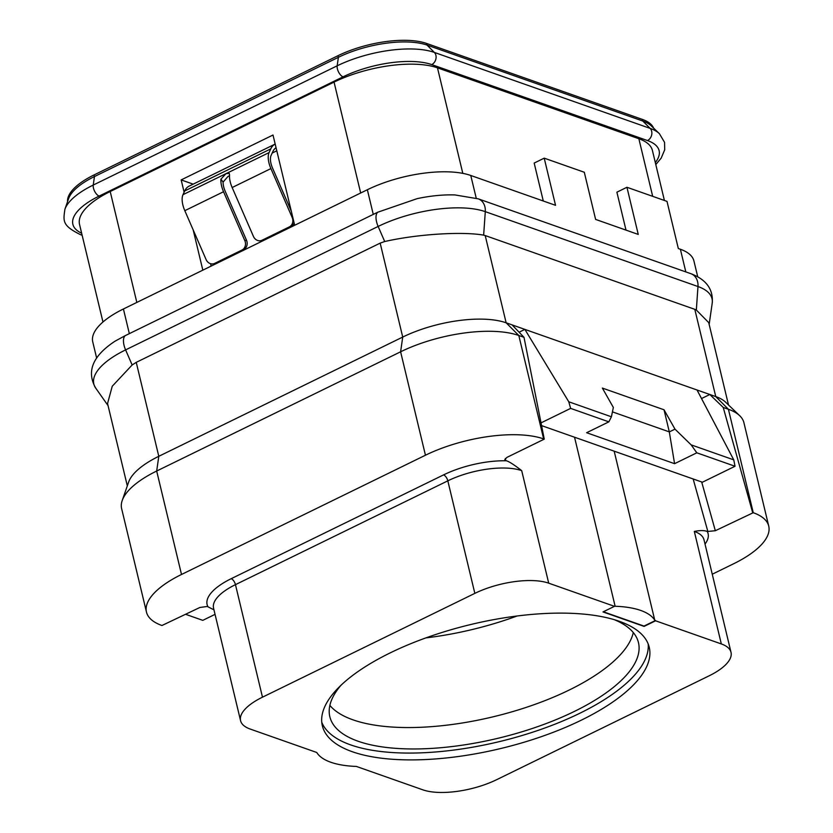 <?xml version="1.0" encoding="UTF-8"?>
<svg xmlns="http://www.w3.org/2000/svg" width="833" height="833" viewBox="0 0 833 833"><rect width="100%" height="100%" fill="white"/><g stroke="black" fill="none" stroke-linecap="round" stroke-linejoin="round"><path stroke-width="1.25" d="M697.71 276.723L693.931 260.989A75.918 28.811 166.5 0 0 680.384 249.254L678.322 248.536L667.004 201.378L626.937 187.269L638.255 234.427L595.616 219.412L584.297 172.254L544.22 158.155L555.538 205.314L470.77 175.471A75.918 28.811 166.5 0 0 367.353 189.737L123.419 308.981A75.918 28.811 166.5 0 0 92.755 341.894L96.607 357.919M543.283 200.992L534.172 163.06L544.22 158.155M102.959 321.986L79.541 224.441A75.918 28.811 -13.5 0 1 110.206 191.528L334.054 82.103A75.918 28.811 -13.5 0 1 437.471 67.837L638.859 138.726A75.918 28.811 -13.5 0 1 652.416 150.471L664.411 200.461M626 230.106L616.889 192.184L626.937 187.269M294.674 225.264L273.005 135.019L181.167 179.907L193.183 184.145M202.836 270.163L193.173 229.887M184.124 192.204L181.167 179.907M67.546 201.69A65.068 24.688 -13.5 0 1 94.056 174.93L337.99 55.696A65.068 24.688 -13.5 0 1 426.642 43.462L642.41 119.421A65.068 24.688 -13.5 0 1 653.572 128.074M94.056 174.93L94.452 176.565L93.234 185.061A71.336 27.062 -13.5 0 0 64.901 209.281L68.598 198.65A65.068 24.688 -13.5 0 1 94.452 176.565L338.385 57.321A65.068 24.688 -13.5 0 1 427.027 45.086L642.805 121.045A65.068 24.688 -13.5 0 1 651.25 125.856L659.382 133.644A71.336 27.062 -13.5 0 0 650.115 128.376A7.226 5.769 109.4 0 1 647.491 140.558A65.068 24.688 -13.5 0 1 655.321 162.57M229.481 176.086A7.226 2.738 166.5 0 0 228.783 176.075M272.152 153.074L276.795 150.804M291.29 211.176L272.568 168.151A14.463 6.768 -116.1 0 1 271.11 155.355L272.818 151.637A32.539 15.233 -116.1 0 1 276.046 147.712M184.697 190.955L270.787 148.868A36.152 16.92 63.9 0 1 275.171 144.057L189.081 186.144A36.152 16.92 63.9 0 0 184.697 190.955L182.989 194.672A18.076 8.465 63.9 0 0 184.811 210.676L206.095 259.573A7.226 6.362 -104.7 0 0 213.654 263.769A7.226 6.362 -104.7 0 0 214.706 263.374L241.966 250.046A7.226 6.362 -104.7 0 0 244.829 240.643L223.546 191.736A18.076 8.465 -116.1 0 1 220.922 179.147L226.035 173.628L229.252 173.368L229.533 174.94A18.076 8.465 63.9 0 0 232.157 187.529L253.44 236.426A7.226 6.362 -104.7 0 0 261.01 240.622A7.226 6.362 -104.7 0 0 262.062 240.227L263.717 239.8A7.226 6.362 75.3 0 1 262.676 240.185L261.01 240.622M270.787 148.868L269.08 152.585A18.076 8.465 63.9 0 0 270.902 168.589L292.185 217.496L292.768 217.34M229.492 175.836L228.065 176.388L223.077 182.083A14.463 6.768 63.9 0 0 225.212 191.298L246.495 240.206A7.226 6.362 75.3 0 1 243.632 249.619L241.966 250.046M213.654 263.769L215.32 263.332A7.226 6.362 75.3 0 0 216.372 262.947L243.632 249.619M262.062 240.227L289.322 226.899A7.226 6.362 -104.7 0 0 292.185 217.496M294.091 222.869A7.226 6.362 75.3 0 1 290.988 226.472L263.717 239.8M425.913 637.891A158.697 60.215 166.5 0 0 517.064 616.004M329.868 705.395A158.697 60.215 166.5 0 0 569.22 690.026A158.697 60.215 -13.5 0 0 633.299 632.549M614.275 619.669A158.697 60.215 -13.5 0 1 638.463 642.628A158.697 60.215 -13.5 0 1 574.364 711.434A158.697 60.215 166.5 0 1 419.655 748.898A158.697 60.215 166.5 0 1 329.837 716.724A158.697 60.215 166.5 0 1 340.968 685.288M321.767 722.273A168.099 63.787 166.5 0 0 579.706 713.319A168.099 63.787 -13.5 0 0 648.178 643.909M390.229 652.874A168.099 63.787 166.5 0 0 322.34 725.751A168.099 63.787 166.5 0 0 417.479 759.831A168.099 63.787 166.5 0 0 581.351 720.149A168.099 63.787 166.5 0 0 649.24 647.272A168.099 63.787 166.5 0 0 554.101 613.182A168.099 63.787 166.5 0 0 390.229 652.874M602.988 611.943L614.473 606.33L548.708 583.173A54.228 20.575 166.5 0 0 474.841 593.367L262.478 697.179A54.228 20.575 166.5 0 0 240.57 720.691A54.228 20.575 166.5 0 0 250.254 729.073L316.748 752.48A87.663 33.268 166.5 0 0 356.378 766.433L422.872 789.84A54.228 20.575 166.5 0 0 496.739 779.646L709.112 675.834A54.228 20.575 166.5 0 0 731.01 652.333A54.228 20.575 166.5 0 0 721.326 643.94L655.571 620.793L644.096 626.406L602.988 611.943M614.181 451.174L654.759 620.21A87.663 33.268 166.5 0 0 615.129 606.257L614.473 606.33M654.759 620.21L655.571 620.793M603.342 611.766L644.013 626.083L655.488 620.47M519.105 332.211L524.873 329.389L512.076 324.88L523.999 337.313L544.261 439.137L506.953 457.369L504.756 459.691L506.402 460.795C509.067 461.524 514.169 464.804 521.697 470.645A54.228 20.575 166.5 0 0 447.821 480.839L235.458 584.651A54.228 20.575 166.5 0 0 213.56 608.163L240.57 720.691M574.541 437.221L615.129 606.257M728.5 404.953L708.727 322.621L696.336 310.022L694.805 309.335L485.202 235.552L506.141 322.798A75.918 28.811 166.5 0 0 402.724 337.063L400.611 351.797L425.444 455.224L181.511 574.468A86.757 32.924 -13.5 0 0 146.473 612.088A86.757 32.924 -13.5 0 0 161.956 625.5L199.878 607.476L207.282 606.466L213.956 609.839M731.01 652.333L704 539.805A54.228 20.575 166.5 0 0 694.316 531.412C700.178 530.288 704.499 530.319 707.269 531.506L715.328 530.725L753.251 512.712A86.757 32.924 -13.5 0 1 768.734 526.123A86.757 32.924 -13.5 0 1 733.696 563.733L712.257 574.218M701.521 398.549L709.82 394.498L715.755 396.581L728.417 409.274A86.757 32.924 -13.5 0 1 739.683 415.688A86.757 32.924 -13.5 0 1 743.911 422.685L768.734 526.123M752.636 512.493L723.231 407.452L709.82 394.498L524.873 329.389L568.783 401.787L570.636 408.389L541.023 422.872M146.473 612.088L121.639 508.651A86.757 32.924 -13.5 0 1 122.222 500.498A86.757 32.924 -13.5 0 1 156.677 471.03L400.611 351.797A86.757 32.924 -13.5 0 1 518.813 335.491L506.141 322.798L512.076 324.88M485.202 235.552L483.65 235.145C462.752 231.397 418.031 233.958 384.7 241.528L380.171 243.121L136.237 362.355L132.155 364.979L112.257 386.22L107.551 403.516L127.314 485.858M136.237 362.355L158.791 456.307L402.724 337.063L380.171 243.121M181.511 574.468L156.677 471.03L158.791 456.307A75.918 28.811 166.5 0 0 128.636 482.078L122.222 500.498M739.683 415.688L725.616 402.193A75.918 28.811 166.5 0 0 715.755 396.581L694.805 309.335M125.127 335.699L115.079 341.155C92.671 355.868 86.215 371.528 95.722 388.116A78.656 29.842 166.5 0 1 125.596 349.891A14.463 6.768 -116.1 0 1 125.127 335.699L377.672 212.248L417.198 198.629C430.546 195.797 443.135 194.558 454.953 194.932L478.236 198.837A14.463 11.537 -70.6 0 1 485.295 211.655A78.656 29.842 166.5 0 0 378.14 226.441L125.596 349.891L132.155 364.979M425.444 455.224A86.757 32.924 -13.5 0 1 543.647 438.918L544.261 439.137M185.79 614.369L202.783 620.356L215.039 614.358M570.636 408.389L608.861 421.852L586.619 432.723L674.574 463.679L696.815 452.808L735.039 466.261L702.386 482.224L541.565 425.611M608.861 421.852L611.412 416.792L568.783 401.787M696.815 452.808L691.14 444.864L733.758 459.858L697.023 389.99M691.14 444.864L675.001 429.151L664.026 409.784L602.374 388.084L613.348 407.452L611.412 416.792M664.026 409.784L669.305 431.89L675.001 429.151M612.432 411.866L669.305 431.89L674.574 463.679M735.039 466.261L733.758 459.858M723.231 407.452L728.417 409.274L753.251 512.712M543.647 438.918L518.813 335.491L523.999 337.313M462.804 173.358L437.471 67.837M652.687 196.338L638.859 138.726M360.679 192.996L334.054 82.103M136.831 302.421L110.206 191.528M81.655 233.209A65.068 24.688 -13.5 0 1 99.137 196.078L343.071 76.834A65.068 24.688 -13.5 0 1 431.713 64.599L647.491 140.558M99.137 196.078A7.226 3.384 63.9 0 1 93.234 185.061L337.167 65.817A71.336 27.062 -13.5 0 1 434.347 52.417L650.115 128.376L642.805 121.045L642.41 119.421M426.642 43.462L427.027 45.086L434.347 52.417A7.226 5.769 109.4 0 1 431.713 64.599M337.99 55.696L338.385 57.321L337.167 65.817A7.226 3.384 63.9 0 0 343.071 76.834M64.901 209.281C63.266 221.037 61.923 225.493 80.509 234.667A7.226 5.769 -70.6 0 0 82.061 234.927M217.996 262.145L218.09 262.697M220.922 179.147L223.077 182.083M182.989 194.672L269.08 152.585M184.811 210.676L223.546 191.736M246.495 240.206L244.829 240.643M216.372 262.947L214.706 263.374M232.157 187.529L270.902 168.589M289.322 226.899L290.988 226.472M548.708 583.173L521.697 470.645M505.735 460.566L505.319 458.462M474.841 593.367L447.821 480.839A5.425 2.541 -116.1 0 0 443.572 474.883L231.21 578.685A59.643 22.637 166.5 0 0 207.938 606.695M262.478 697.179L235.458 584.651A5.425 2.541 -116.1 0 0 231.21 578.685M694.316 531.412L721.326 643.94M693.16 478.975L707.925 531.746M483.65 235.145L485.295 211.655L697.981 286.531A14.463 11.537 -70.6 0 0 690.932 273.713C706.374 279.586 713.465 289.426 712.205 303.233A78.656 29.842 166.5 0 0 697.981 286.531L696.336 310.022M384.7 241.528L378.14 226.441A14.463 6.768 -116.1 0 1 377.672 212.248M680.384 249.254L685.819 271.912M123.419 308.981L129.344 333.669M367.353 189.737L373.278 214.435M470.77 175.471L476.226 198.171M506.402 460.795A59.643 22.637 166.5 0 0 443.572 474.883M705.02 544.095A59.643 22.637 166.5 0 0 707.269 531.506M701.678 481.974L715.328 530.725M210.687 263.738L211.082 266.133M655.79 164.559L661.183 158.124L664.703 149.805L664.557 142.349L659.382 133.644M82.134 235.239L80.509 234.667M108.051 405.609L95.722 388.116M709.154 324.412L712.205 303.233M690.932 273.713L478.236 198.837"/></g></svg>
